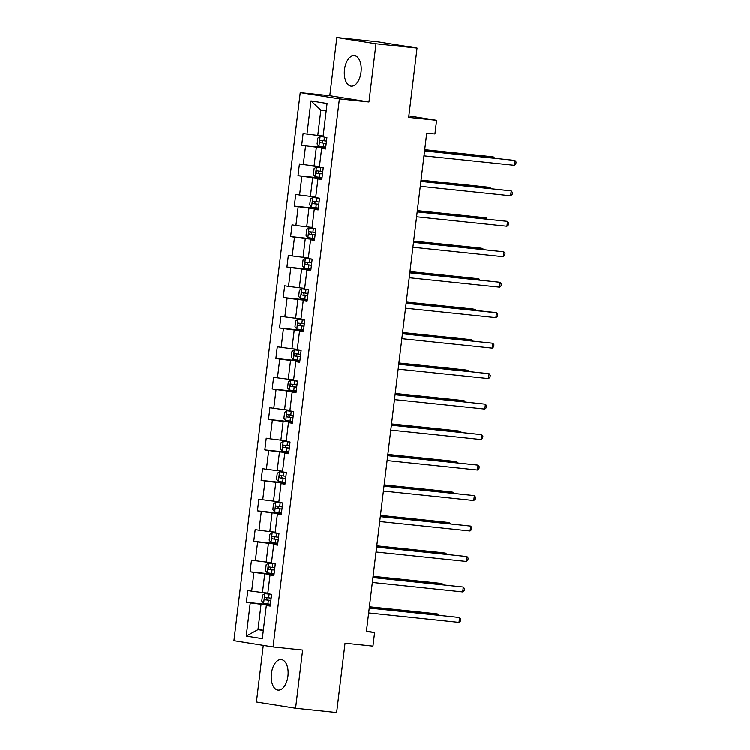 <?xml version="1.0" encoding="UTF-8"?>
<svg xmlns="http://www.w3.org/2000/svg" width="750" height="750" viewBox="0 0 750 750"><rect width="100%" height="100%" fill="white"/><g stroke="black" fill="none" stroke-linecap="round" stroke-linejoin="round"><path stroke-width="1.12" d="M287.944 676.116A15.347 8.353 -84 0 0 281.288 659.531A15.347 8.353 -84 0 0 271.425 673.472A15.347 8.353 -84 0 0 278.081 690.066A15.347 8.353 -84 0 0 287.944 676.116M361.022 72.225A15.347 8.353 -84 0 0 354.366 55.641A15.347 8.353 -84 0 0 344.513 69.581A15.347 8.353 -84 0 0 351.169 86.166A15.347 8.353 -84 0 0 361.022 72.225M263.287 645.337L256.444 701.944L295.603 708.197L336.656 712.5L345.047 643.162L372.966 646.087L374.616 632.419L366.459 631.116M300.244 92.606L233.925 640.641L273.084 646.903L339.403 98.859L300.244 92.606L329.803 95.7L368.962 101.963L376.003 43.763L336.844 37.5L329.803 95.7M336.844 37.5L377.906 41.803L417.066 48.056L408.675 117.394L436.584 120.319L408.853 115.884M376.003 43.763L417.066 48.056M270.262 605.588L266.344 605.409L270.206 606.028L271.631 594.309L267.769 593.691L270.038 574.941L273.9 575.559L275.316 563.841L271.453 563.222L273.722 544.472L277.584 545.091L279 533.372L275.138 532.753L277.406 514.003L281.269 514.622L282.694 502.903L278.822 502.284L281.1 483.534L284.962 484.153L286.378 472.434L282.516 471.816L284.784 453.066L288.647 453.684L290.062 441.966L286.2 441.347L288.469 422.597L292.331 423.216L293.747 411.497L289.884 410.878L292.153 392.128L296.016 392.747L297.441 381.028L293.578 380.409L295.847 361.659L299.709 362.278L301.125 350.559L297.262 349.941L299.531 331.191L303.394 331.809L304.809 320.091L300.947 319.472L303.216 300.722L307.078 301.341L308.503 289.622L304.631 289.012L306.909 270.262L310.772 270.872L312.188 259.153L308.325 258.544L310.594 239.794L314.456 240.403L315.872 228.694L312.009 228.075L314.278 209.325L318.141 209.944L319.556 198.225L315.694 197.606L317.963 178.856L321.825 179.475L323.25 167.756L319.387 167.137L321.656 148.387L325.519 149.006L326.934 137.287L323.072 136.669L327.084 103.463L310.997 100.894L320.859 110.072L317.784 135.459L323.147 136.022M266.344 605.409L262.331 638.606L246.244 636.038L250.256 602.841L246.394 602.222L270.366 604.734M310.997 100.894L306.984 134.1L303.122 133.481L301.706 145.2L305.569 145.819L303.3 164.569L299.438 163.95L298.012 175.669L301.875 176.278L299.606 195.028L295.744 194.419L294.328 206.137L298.191 206.747L295.922 225.497L292.059 224.887L290.644 236.597L294.506 237.216L292.238 255.966L288.375 255.347L286.95 267.066L290.822 267.684L288.544 286.434L284.681 285.816L283.266 297.534L287.128 298.153L284.859 316.903L280.997 316.284L279.581 328.003L283.444 328.622L281.175 347.372L277.312 346.753L275.897 358.472L279.759 359.091L277.491 377.841L273.628 377.222L272.203 388.941L276.066 389.559L273.797 408.309L269.934 407.691L268.519 419.409L272.381 420.028L270.113 438.778L266.25 438.159L264.834 449.878L268.697 450.497L266.428 469.247L262.566 468.628L261.141 480.347L265.012 480.966L262.744 499.716L258.872 499.097L257.456 510.816L261.319 511.434L259.05 530.184L255.188 529.566L253.772 541.284L257.634 541.903L255.366 560.653L251.503 560.034L250.087 571.753L253.95 572.372L251.681 591.122L247.819 590.503L246.394 602.222M436.584 120.319L434.934 133.987L426.722 133.134L366.403 631.556L374.616 632.419M270.038 574.941L273.947 575.119M267.844 593.044L262.481 592.481L264.75 573.731L274.003 574.706M251.681 591.122L262.481 592.481M253.95 572.372L264.75 573.731M273.722 544.472L277.641 544.65M271.528 562.575L266.166 562.013L268.434 543.263L277.688 544.237M255.366 560.653L266.166 562.013M257.634 541.903L268.434 543.263M277.406 514.003L281.325 514.181M275.222 532.106L269.85 531.544L272.119 512.794L281.372 513.769M259.05 530.184L269.85 531.544M261.319 511.434L272.119 512.794M281.1 483.534L285.009 483.713M278.906 501.638L273.544 501.075L275.812 482.325L285.066 483.3M262.744 499.716L273.544 501.075M265.012 480.966L275.812 482.325M284.784 453.066L288.703 453.244M282.591 471.169L277.228 470.606L279.497 451.856L288.75 452.831M266.428 469.247L277.228 470.606M268.697 450.497L279.497 451.856M288.469 422.597L292.387 422.775M286.275 440.7L280.912 440.138L283.181 421.397L292.434 422.362M270.113 438.778L280.912 440.138M272.381 420.028L283.181 421.397M292.153 392.128L296.072 392.306M289.969 410.241L284.606 409.678L286.875 390.928L296.119 391.894M273.797 408.309L284.606 409.678M276.066 389.559L286.875 390.928M295.847 361.659L299.756 361.837M293.653 379.772L288.291 379.209L290.559 360.459L299.812 361.425M277.491 377.841L288.291 379.209M279.759 359.091L290.559 360.459M299.531 331.191L303.45 331.369M297.338 349.303L291.975 348.741L294.244 329.991L303.497 330.956M281.175 347.372L291.975 348.741M283.444 328.622L294.244 329.991M303.216 300.722L307.134 300.9M301.031 318.834L295.659 318.272L297.928 299.522L307.181 300.487M284.859 316.903L295.659 318.272M287.128 298.153L297.928 299.522M306.909 270.262L310.819 270.431M304.716 288.366L299.353 287.803L301.622 269.053L310.875 270.019M288.544 286.434L299.353 287.803M290.822 267.684L301.622 269.053M310.594 239.794L314.513 239.972M308.4 257.897L303.038 257.334L305.306 238.584L314.559 239.55M292.238 255.966L303.038 257.334M294.506 237.216L305.306 238.584M314.278 209.325L318.197 209.503M312.084 227.428L306.722 226.866L308.991 208.116L318.244 209.081M295.922 225.497L306.722 226.866M298.191 206.747L308.991 208.116M317.963 178.856L321.881 179.034M315.778 196.959L310.416 196.397L312.684 177.647L321.928 178.613M299.606 195.028L310.416 196.397M301.875 176.278L312.684 177.647M321.656 148.387L325.566 148.566M319.462 166.491L314.1 165.928L316.369 147.178L325.622 148.153M303.3 164.569L314.1 165.928M305.569 145.819L316.369 147.178M306.984 134.1L317.784 135.459M368.962 101.963L339.403 98.859M295.603 708.197L302.644 649.997L273.084 646.903M326.184 110.925L320.859 110.072M263.353 630.15L257.991 629.587L263.316 630.441M270.309 605.175L261.066 604.2L257.991 629.587L246.244 636.038M250.256 602.841L261.066 604.2M301.706 145.2L325.669 147.713M298.012 175.669L321.984 178.181M294.328 206.137L318.3 208.641M290.644 236.597L314.616 239.109M286.95 267.066L310.922 269.578M283.266 297.534L307.238 300.047M279.581 328.003L303.553 330.516M275.897 358.472L299.859 360.984M272.203 388.941L296.175 391.453M268.519 419.409L292.491 421.922M264.834 449.878L288.806 452.391M261.141 480.347L285.113 482.859M257.456 510.816L281.428 513.328M253.772 541.284L277.744 543.797M250.087 571.753L274.05 574.266M424.566 150.975L514.913 160.444L514.322 165.328L423.975 155.859M424.584 150.834L514.913 160.444L516.075 162L515.841 163.959L514.322 165.328M326.925 137.334L320.166 136.519L317.812 138.131L317.109 143.991L318.984 146.287L325.744 147.159M320.166 136.519L326.925 137.391M493.622 158.062L493.744 157.059L491.1 156.638L424.725 149.681M326.475 141.103L320.719 140.381C319.537 141 319.444 141.778 320.428 142.725L326.184 143.447M326.194 143.381L322.791 142.969L322.078 141.075M494.569 158.166L493.744 157.059L424.706 149.822M420.881 181.444L511.228 190.912L510.628 195.797L420.281 186.328M420.891 181.303L511.228 190.912L512.391 192.469L512.147 194.428L510.628 195.797M417.188 211.912L507.534 221.381L506.944 226.266L416.597 216.797M417.206 211.772L507.534 221.381L508.697 222.938L508.463 224.897L506.944 226.266M323.241 167.803L316.425 167.025L314.128 168.6L313.416 174.459L315.3 176.756L322.05 177.628M316.481 166.988L323.231 167.859M489.938 188.531L490.059 187.528L487.406 187.106L421.031 180.15M322.781 171.572L316.997 170.841C315.853 171.469 315.75 172.247 316.744 173.194L322.5 173.916M322.509 173.85L319.106 173.438L318.394 171.544M490.884 188.634L490.059 187.528L421.012 180.291M319.556 198.262L312.731 197.494L310.444 199.069L309.731 204.928L311.616 207.225L318.366 208.097M312.797 197.456L319.547 198.328M486.244 219L486.366 217.997L483.722 217.575L417.347 210.619M319.097 202.041L313.341 201.319C312.159 201.938 312.066 202.716 313.059 203.663L318.816 204.384M318.825 204.319L315.422 203.906L314.709 202.003M487.191 219.103L486.366 217.997L417.328 210.759M413.503 242.381L503.85 251.85L503.259 256.734L412.913 247.266M413.522 242.241L503.85 251.85L505.012 253.406L504.778 255.366L503.259 256.734M409.819 272.85L500.166 282.319L499.575 287.194L409.228 277.734M409.838 272.7L500.166 282.319L501.328 283.875L501.094 285.834L499.575 287.194M406.125 303.319L496.472 312.787L495.881 317.662L405.534 308.203M406.144 303.169L493.828 312.356L496.472 312.787L497.644 314.344L497.4 316.294L495.881 317.662M315.872 228.731L309.103 227.925L306.75 229.537L306.047 235.397L307.922 237.684L314.681 238.566M309.103 227.925L315.863 228.797M482.559 249.469L482.681 248.466L480.037 248.044L413.663 241.088M315.413 232.509L309.656 231.778C308.475 232.406 308.381 233.184 309.366 234.122L315.131 234.853M315.131 234.787L311.737 234.375L311.025 232.472M483.506 249.572L482.681 248.466L413.644 241.228M312.178 259.2L305.363 258.431L303.066 260.006L302.353 265.866L304.237 268.153L310.988 269.034M305.419 258.394L312.169 259.266M478.875 279.938L478.997 278.934L476.353 278.512L409.969 271.556M311.728 262.978L305.934 262.247C304.791 262.875 304.697 263.653 305.681 264.591L311.438 265.322M311.447 265.256L308.044 264.844L307.331 262.941M479.822 280.041L478.997 278.934L409.959 271.697M308.494 289.669L301.669 288.9L299.381 290.475L298.669 296.334L300.553 298.622L307.303 299.503M301.734 288.863L308.484 289.734M475.191 310.406L475.303 309.403L472.659 308.981L406.284 302.025M308.034 293.447L302.278 292.716C301.097 293.344 301.003 294.122 301.997 295.059L307.753 295.791M307.762 295.725L304.359 295.312L303.647 293.409M476.128 310.509L475.303 309.403L406.266 302.166M402.441 333.788L492.787 343.247L492.197 348.131L401.85 338.672M402.459 333.637L492.787 343.247L493.95 344.812L493.716 346.762L492.197 348.131M304.809 320.138L298.05 319.331L295.688 320.944L294.984 326.803L296.859 329.091L303.619 329.972M298.05 319.331L304.8 320.203M471.497 340.875L471.619 339.872L468.975 339.441L402.6 332.494M304.35 323.916L298.594 323.184C297.413 323.812 297.319 324.591 298.312 325.528L304.069 326.259M304.078 326.194L300.675 325.781L299.962 323.878M472.444 340.978L471.619 339.872L402.581 332.634M398.756 364.256L489.103 373.716L488.513 378.6L398.166 369.131M398.775 364.106L489.103 373.716L490.266 375.281L490.031 377.231L488.513 378.6M301.116 350.606L294.356 349.8L292.003 351.412L291.3 357.272L293.175 359.559L299.934 360.431M294.356 349.8L301.116 350.672M467.812 371.344L467.934 370.341L465.291 369.909L398.916 362.963M300.666 354.384L294.881 353.653C293.728 354.272 293.634 355.059 294.619 355.997L300.375 356.728M300.384 356.663L296.981 356.25L296.269 354.347M468.759 371.438L467.934 370.341L398.897 363.103M395.072 394.725L485.419 404.184L484.819 409.069L394.472 399.6M395.081 394.575L485.419 404.184L486.581 405.75L486.337 407.7L484.819 409.069M297.431 381.075L290.672 380.259L288.319 381.881L287.606 387.741L289.491 390.028L296.241 390.9M290.672 380.259L297.422 381.141M464.128 401.812L464.25 400.8L461.597 400.378L395.222 393.422M296.972 384.853L291.216 384.122C290.044 384.741 289.941 385.528 290.934 386.466L296.691 387.197M296.7 387.131L293.297 386.719L292.584 384.816M465.075 401.906L464.25 400.8L395.203 393.572M391.378 425.184L481.725 434.653L481.134 439.537L390.787 430.069M391.397 425.044L481.725 434.653L482.888 436.219L482.653 438.169L481.134 439.537M293.747 411.544L286.988 410.728L284.634 412.35L283.922 418.209L285.806 420.497L292.556 421.369M286.988 410.728L293.738 411.609M460.434 432.281L460.556 431.269L457.913 430.847L391.537 423.891M293.287 415.322L287.531 414.591C286.35 415.209 286.256 415.997 287.25 416.934L293.006 417.666M293.016 417.6L289.613 417.178L288.9 415.284M461.381 432.375L460.556 431.269L391.519 424.041M387.694 455.653L478.041 465.122L477.45 470.006L387.103 460.538M387.712 455.512L478.041 465.122L479.203 466.688L478.969 468.637L477.45 470.006M290.062 442.013L283.294 441.197L280.941 442.819L280.238 448.678L282.113 450.966L288.872 451.837M283.294 441.197L290.053 442.078M456.75 462.75L456.872 461.737L454.228 461.316L387.853 454.359M289.603 445.781L283.819 445.059C282.666 445.678 282.572 446.466 283.556 447.403L289.322 448.125M289.322 448.069L285.928 447.647L285.216 445.753M457.697 462.844L456.872 461.737L387.834 454.509M384.009 486.122L474.356 495.591L473.766 500.475L383.419 491.006M384.028 485.981L474.356 495.591L475.519 497.156L475.284 499.106L473.766 500.475M286.369 472.481L279.609 471.666L277.256 473.287L276.544 479.137L278.428 481.434L285.178 482.306M279.609 471.666L286.359 472.547M453.066 493.219L453.188 492.206L450.544 491.784L384.159 484.828M285.919 476.25L280.153 475.528C278.981 476.147 278.888 476.934 279.872 477.872L285.628 478.594M285.637 478.538L282.234 478.116L281.522 476.222M454.012 493.313L453.188 492.206L384.15 484.978M380.316 516.591L470.663 526.059L470.072 530.944L379.725 521.475M380.334 516.45L470.663 526.059L471.834 527.625L471.591 529.575L470.072 530.944M282.684 502.95L275.925 502.134L273.572 503.747L272.859 509.606L274.744 511.903L281.494 512.775M275.925 502.134L282.675 503.006M449.381 523.688L449.503 522.675L446.85 522.253L380.475 515.297M282.225 506.719L276.469 505.997C275.287 506.616 275.194 507.394 276.188 508.341L281.944 509.062M281.953 509.006L278.55 508.584L277.838 506.691M450.319 523.781L449.503 522.675L380.456 515.447M376.631 547.059L466.978 556.528L466.388 561.413L376.041 551.944M376.65 546.919L466.978 556.528L468.141 558.094L467.906 560.044L466.388 561.413M279 533.419L272.241 532.603L269.878 534.216L269.175 540.075L271.05 542.372L277.809 543.244M272.241 532.603L278.991 533.475M445.688 554.156L445.809 553.144L443.166 552.722L376.791 545.766M278.541 537.188L272.784 536.466C271.603 537.084 271.509 537.863 272.503 538.809L278.259 539.531M278.269 539.475L274.866 539.053L274.153 537.159M446.634 554.25L445.809 553.144L376.772 545.906M372.947 577.528L463.294 586.997L462.703 591.881L372.356 582.413M372.966 577.388L463.294 586.997L464.456 588.562L464.222 590.513L462.703 591.881M275.306 563.888L268.547 563.072L266.194 564.684L265.491 570.544L267.366 572.841L274.125 573.713M268.547 563.072L275.306 563.944M442.003 584.616L442.125 583.612L439.481 583.191L373.106 576.234M274.856 567.656L269.1 566.934C267.919 567.553 267.825 568.331 268.809 569.278L274.566 570M274.575 569.934L271.172 569.522L270.459 567.628M442.95 584.719L442.125 583.612L373.087 576.375M369.262 607.997L459.609 617.466L459.009 622.35L368.663 612.881M369.272 607.856L459.609 617.466L460.772 619.022L460.528 620.981L459.009 622.35M271.622 594.356L264.806 593.578L262.509 595.153L261.797 601.013L263.681 603.309L270.431 604.181M264.862 593.541L271.613 594.412M438.319 615.084L438.441 614.081L435.787 613.659L369.413 606.703M271.163 598.125L265.406 597.403C264.234 598.022 264.131 598.8 265.125 599.747L270.881 600.469M270.891 600.403L267.488 599.991L266.775 598.097M439.266 615.188L438.441 614.081L369.394 606.844M320.109 136.556L318.938 146.231M323.691 143.147L323.241 146.859M324.422 137.091L323.972 140.803M322.791 142.969L320.428 142.725M316.425 167.025L315.253 176.691M320.006 173.616L319.556 177.328M320.738 167.559L320.287 171.272M319.106 173.438L316.744 173.194M312.731 197.494L311.569 207.159M316.312 204.084L315.872 207.797M317.053 198.028L316.603 201.741M315.422 203.906L313.059 203.663M309.047 227.963L307.875 237.628M312.628 234.553L312.178 238.256M313.359 228.497L312.909 232.209M311.737 234.375L309.366 234.122M305.363 258.431L304.191 268.097M308.944 265.022L308.494 268.725M309.675 258.966L309.225 262.678M308.044 264.844L305.681 264.591M301.669 288.9L300.506 298.566M305.259 295.491L304.809 299.194M305.991 289.434L305.541 293.147M304.359 295.312L301.997 295.059M297.984 319.369L296.812 329.034M301.566 325.95L301.116 329.662M302.306 319.903L301.856 323.606M300.675 325.781L298.312 325.528M294.3 349.838L293.128 359.503M297.881 356.419L297.431 360.131M298.612 350.372L298.163 354.075M296.981 356.25L294.619 355.997M290.616 380.306L289.444 389.972M294.197 386.887L293.747 390.6M294.928 380.841L294.478 384.544M293.297 386.719L290.934 386.466M286.922 410.775L285.759 420.441M290.512 417.356L290.062 421.069M291.244 411.3L290.794 415.012M289.613 417.178L287.25 416.934M283.238 441.244L282.066 450.909M286.819 447.825L286.369 451.537M287.55 441.769L287.1 445.481M285.928 447.647L283.556 447.403M279.553 471.713L278.381 481.378M283.134 478.294L282.684 482.006M283.866 472.238L283.416 475.95M282.234 478.116L279.872 477.872M275.859 502.181L274.697 511.847M279.45 508.762L279 512.475M280.181 502.706L279.731 506.419M278.55 508.584L276.188 508.341M272.175 532.641L271.003 542.316M275.756 539.231L275.306 542.944M276.497 533.175L276.047 536.887M274.866 539.053L272.503 538.809M268.491 563.109L267.319 572.784M272.072 569.7L271.622 573.413M272.803 563.644L272.353 567.356M271.172 569.522L268.809 569.278M264.806 593.578L263.634 603.253M268.387 600.169L267.938 603.881M269.119 594.113L268.669 597.825M267.488 599.991L265.125 599.747"/></g></svg>
